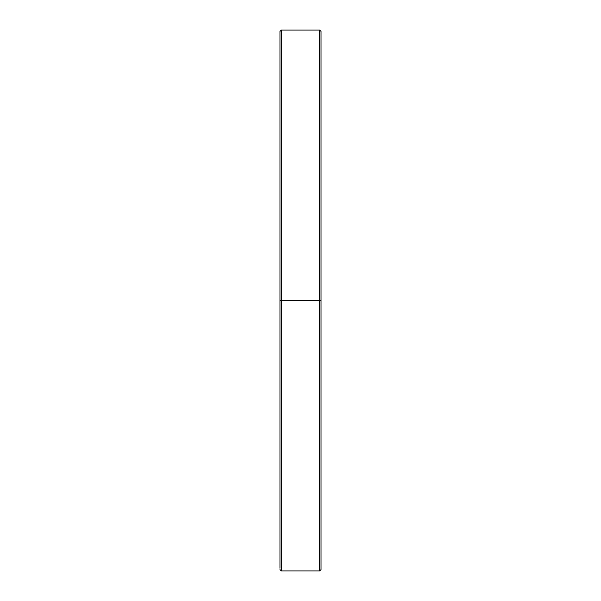 <?xml version="1.0" encoding="UTF-8"?>
<svg xmlns="http://www.w3.org/2000/svg" width="601" height="601" viewBox="0 0 601 601"><rect width="100%" height="100%" fill="white"/><g stroke="black" fill="none" stroke-linecap="round" stroke-linejoin="round"><path stroke-width="0.9" d="M319.672 30.05L281.328 30.05L281.328 570.95L319.672 570.95L319.672 30.05L321.039 31.417L321.039 569.583L321.039 300.5L319.672 300.5L319.672 570.95L319.672 300.5L281.328 300.5L281.328 570.95L281.328 300.5L279.961 300.5L279.961 568.283M281.328 30.05L279.961 31.417L279.961 300.5L321.039 300.5L321.039 568.283M279.961 300.5L279.961 31.417L279.961 300.5M281.328 300.5L281.328 30.05L281.328 300.5M319.672 300.5L319.672 30.05L319.672 300.5M321.039 300.5L321.039 31.417L321.039 300.5M319.672 570.95L321.039 569.583M281.328 570.95L279.961 569.583"/></g></svg>
